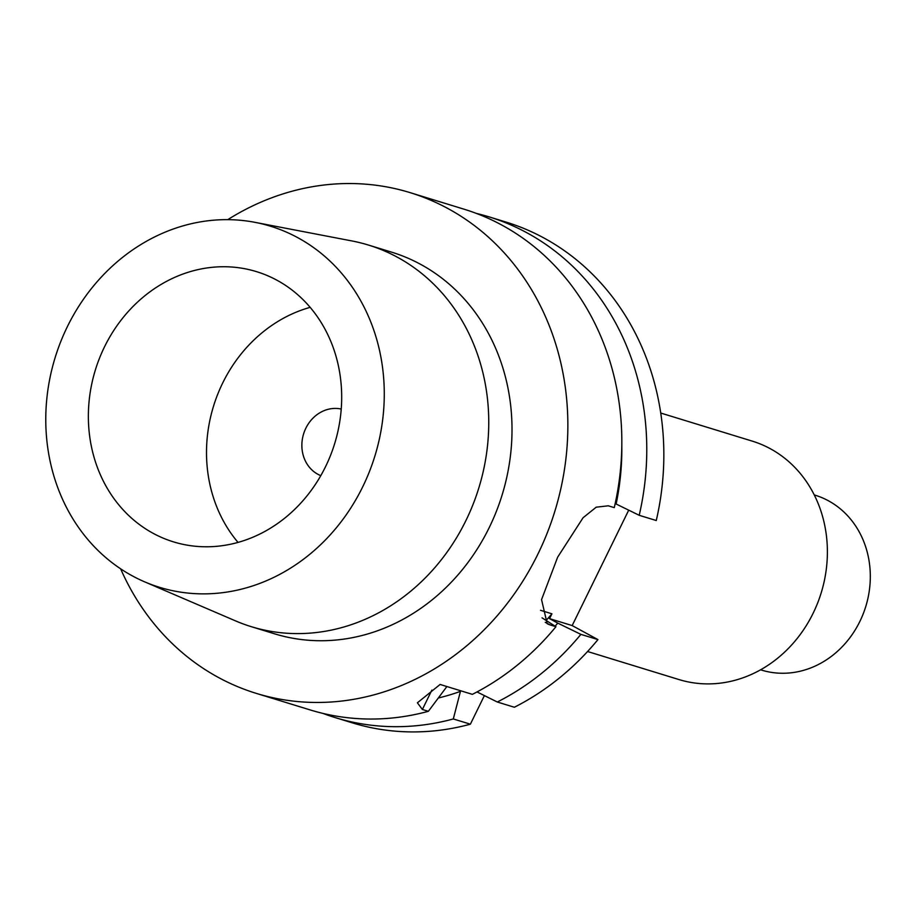 <?xml version="1.0" encoding="UTF-8"?>
<svg xmlns="http://www.w3.org/2000/svg" width="916" height="916" viewBox="0 0 916 916"><rect width="100%" height="100%" fill="white"/><g stroke="black" fill="none" stroke-linecap="round" stroke-linejoin="round"><path stroke-width="1.37" d="M555.13 626.178A240.278 212.798 -72.9 0 0 557.787 623.12L580.881 634.364L597.942 639.597A261.919 231.954 107.1 0 1 514.357 707.244L497.296 702.011L477.018 691.935M597.942 639.597L572.168 625.582L549.554 618.643L551.924 613.8A228.656 202.505 107.1 0 1 546.199 620.35M628.697 510.178L572.168 625.582M476.309 213.394A261.919 231.954 107.1 0 1 488.904 216.817L505.964 222.05A261.919 231.954 107.1 0 1 656.268 520.528L639.208 515.296L615.186 503.548M484.381 695.599L470.377 724.19A261.919 231.954 107.1 0 1 352.328 722.85L335.256 717.617A261.919 231.954 107.1 0 1 322.913 713.392M660.734 413.036L752.208 441.111A124.725 110.458 107.1 0 1 770.31 448.714A124.725 110.458 -72.9 0 1 817.564 603.197A124.725 110.458 -72.9 0 1 679.042 679.58L587.568 651.516M814.244 494.926L815.183 495.213A91.463 80.997 107.1 0 1 828.453 500.8A91.463 80.997 -72.9 0 1 863.112 614.086A91.463 80.997 -72.9 0 1 761.528 670.1L760.601 669.814M320.795 475.644A34.922 30.926 -72.9 0 1 317.852 474.259A34.922 30.926 107.1 0 1 304.169 432.192A34.922 30.926 107.1 0 1 341.233 409.051M238.034 542.409A141.35 125.183 107.1 0 1 213.485 406.292A141.35 125.183 107.1 0 1 310.146 307.352M153.052 533.272A141.35 125.183 107.1 0 1 99.501 358.19A141.35 125.183 107.1 0 1 256.48 271.628A141.35 125.183 107.1 0 1 276.998 280.25A141.35 125.183 107.1 0 1 330.55 455.332A141.35 125.183 107.1 0 1 173.571 541.894A141.35 125.183 107.1 0 1 153.052 533.272M254.888 222.325A188.891 167.285 107.1 0 0 57.513 350.324A188.891 167.285 107.1 0 0 132.213 575.809A188.891 167.285 -72.9 0 0 144.591 581.82A188.891 167.285 -72.9 0 0 365.896 479.995A188.891 167.285 -72.9 0 0 297.837 237.713A188.891 167.285 107.1 0 0 254.888 222.325L352.019 240.965A199.596 176.765 107.1 0 1 368.45 245.053A199.596 176.765 107.1 0 1 397.418 257.236A199.596 176.765 -72.9 0 1 473.034 504.453A199.596 176.765 -72.9 0 1 251.362 626.693L274.617 633.826A199.596 176.765 -72.9 0 0 496.289 511.586A199.596 176.765 -72.9 0 0 420.673 264.369A199.596 176.765 107.1 0 0 391.705 252.186L368.45 245.053M144.591 581.82L235.469 620.853A199.596 176.765 -72.9 0 0 251.362 626.693M227.775 219.645A261.919 231.954 107.1 0 1 409.979 192.6A261.919 231.954 107.1 0 1 448.004 208.585A261.919 231.954 -72.9 0 1 547.218 533.009A261.919 231.954 -72.9 0 1 256.343 693.401A261.919 231.954 -72.9 0 1 218.329 677.416A261.919 231.954 107.1 0 1 120.637 568.836M409.979 192.6L463.965 209.169A261.919 231.954 107.1 0 1 501.979 225.153A261.919 231.954 -72.9 0 1 614.27 507.636L608.281 505.804L596.236 507.178L583.057 517.758L557.649 557.18L541.551 599.614L547.173 623.693M446.882 686.542L428.367 711.308L422.379 709.476L417.398 702.801L440.104 684.458L472.358 694.351A261.919 231.954 -72.9 0 0 555.943 626.704L542.043 617.842M256.343 693.401L310.318 709.969A261.919 231.954 -72.9 0 0 428.367 711.308M540.52 610.296L551.924 613.8M557.787 623.12L549.554 618.643M545.249 622.319L549.943 624.872L555.943 626.704M488.904 216.817A261.919 231.954 107.1 0 1 639.208 515.296M580.881 634.364A261.919 231.954 107.1 0 1 497.296 702.011M470.377 724.19L453.305 718.957A261.919 231.954 107.1 0 1 335.256 717.617M616.125 504.052A240.278 212.798 -72.9 0 0 621.804 445.588M438.489 697.969A240.278 212.798 -72.9 0 0 460.439 691.374L453.305 718.957M460.725 690.79L460.439 691.374M549.943 624.872L547.402 623.819M422.379 709.476L431.883 690.08"/></g></svg>
